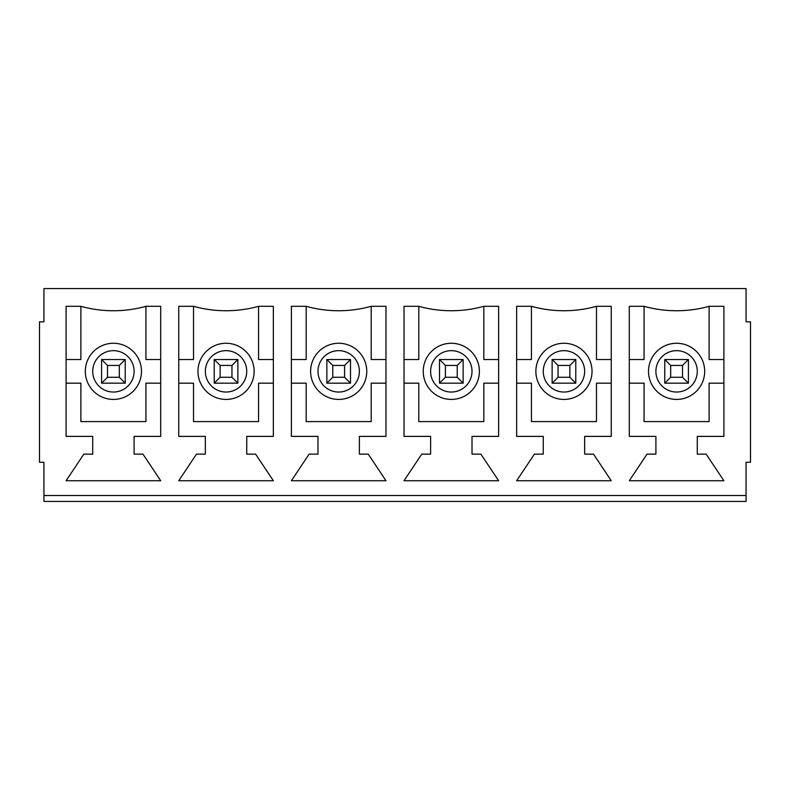 <?xml version="1.0" encoding="UTF-8"?>
<svg xmlns="http://www.w3.org/2000/svg" width="790" height="790" viewBox="0 0 790 790"><rect width="100%" height="100%" fill="white"/><g stroke="black" fill="none" stroke-linecap="round" stroke-linejoin="round"><path stroke-width="1.19" d="M664.765 383.17L664.765 359.519L688.416 359.519L688.416 383.17L664.765 383.17L670.68 377.265L682.501 377.265L688.416 383.17M682.501 377.265L682.501 365.434L670.68 365.434L664.765 359.519M670.68 365.434L670.68 377.265M682.501 365.434L688.416 359.519M552.131 383.17L552.131 359.519L575.782 359.519L575.782 383.17L552.131 383.17L558.046 377.265L569.867 377.265L575.782 383.17M569.867 377.265L569.867 365.434L558.046 365.434L552.131 359.519M558.046 365.434L558.046 377.265M569.867 365.434L575.782 359.519M439.497 383.17L439.497 359.519L463.147 359.519L463.147 383.17L439.497 383.17L445.402 377.265L457.232 377.265L463.147 383.17M457.232 377.265L457.232 365.434L445.402 365.434L439.497 359.519M445.402 365.434L445.402 377.265M457.232 365.434L463.147 359.519M326.853 383.17L326.853 359.519L350.503 359.519L350.503 383.17L326.853 383.17L332.768 377.265L344.598 377.265L350.503 383.17M344.598 377.265L344.598 365.434L332.768 365.434L326.853 359.519M332.768 365.434L332.768 377.265M344.598 365.434L350.503 359.519M214.218 383.17L214.218 359.519L237.869 359.519L237.869 383.17L214.218 383.17L220.133 377.265L231.954 377.265L237.869 383.17M231.954 377.265L231.954 365.434L220.133 365.434L214.218 359.519M220.133 365.434L220.133 377.265M231.954 365.434L237.869 359.519M101.584 383.17L101.584 359.519L125.235 359.519L125.235 383.17L101.584 383.17L107.499 377.265L119.32 377.265L125.235 383.17M119.32 377.265L119.32 365.434L107.499 365.434L101.584 359.519M107.499 365.434L107.499 377.265M119.32 365.434L125.235 359.519M85.32 371.349A28.085 28.085 0 0 1 127.447 347.027A28.085 28.085 0 0 1 127.447 395.672A28.085 28.085 0 0 1 85.32 371.349M746.066 495.518L746.066 462.259L750.5 462.259L750.5 321.826L746.066 321.826L746.066 288.567L43.934 288.567L43.934 321.826L39.5 321.826L39.5 462.259L43.934 462.259L43.934 501.433L746.066 501.433L746.066 495.518L43.934 495.518M246.737 454.132L255.604 454.132L273.35 480.735L178.747 480.735L196.483 454.132L205.351 454.132L205.351 436.386L178.747 436.386L178.747 306.313L193.53 306.313A121.453 121.453 0 0 0 258.567 306.313L273.35 306.313L273.35 436.386L246.737 436.386L246.737 454.132M472.015 454.132L480.883 454.132L498.618 480.735L404.016 480.735L421.751 454.132L430.619 454.132L430.619 436.386L404.016 436.386L404.016 306.313L418.799 306.313A121.453 121.453 0 0 0 483.836 306.313L498.618 306.313L498.618 436.386L472.015 436.386L472.015 454.132M697.284 454.132L706.151 454.132L723.897 480.735L629.294 480.735L647.03 454.132L655.898 454.132L655.898 436.386L629.294 436.386L629.294 306.313L644.067 306.313A121.453 121.453 0 0 0 709.114 306.313L723.897 306.313L723.897 436.386L697.284 436.386L697.284 454.132M584.649 454.132L593.517 454.132L611.253 480.735L516.65 480.735L534.395 454.132L543.263 454.132L543.263 436.386L516.65 436.386L516.65 306.313L531.433 306.313A121.453 121.453 0 0 0 596.47 306.313L611.253 306.313L611.253 436.386L584.649 436.386L584.649 454.132M359.381 454.132L368.249 454.132L385.984 480.735L291.382 480.735L309.117 454.132L317.985 454.132L317.985 436.386L291.382 436.386L291.382 306.313L306.165 306.313A121.453 121.453 0 0 0 371.201 306.313L385.984 306.313L385.984 436.386L359.381 436.386L359.381 454.132M134.103 454.132L142.97 454.132L160.706 480.735L66.103 480.735L83.849 454.132L92.716 454.132L92.716 436.386L66.103 436.386L66.103 306.313L80.886 306.313A121.453 121.453 0 0 0 145.933 306.313L160.706 306.313L160.706 436.386L134.103 436.386L134.103 454.132M723.897 383.17L709.114 383.17L709.114 421.603L644.067 421.603L644.067 383.17L629.294 383.17M629.294 359.519L644.067 359.519L644.067 306.313M709.114 306.313L709.114 359.519L723.897 359.519M648.511 371.349A28.085 28.085 0 0 1 690.638 347.027A28.085 28.085 0 0 1 690.638 395.672A28.085 28.085 0 0 1 648.511 371.349M535.867 371.349A28.085 28.085 0 0 1 577.994 347.027A28.085 28.085 0 0 1 577.994 395.672A28.085 28.085 0 0 1 535.867 371.349M423.233 371.349A28.085 28.085 0 0 1 465.359 347.027A28.085 28.085 0 0 1 465.359 395.672A28.085 28.085 0 0 1 423.233 371.349M310.598 371.349A28.085 28.085 0 0 1 352.725 347.027A28.085 28.085 0 0 1 352.725 395.672A28.085 28.085 0 0 1 310.598 371.349M197.964 371.349A28.085 28.085 0 0 1 240.091 347.027A28.085 28.085 0 0 1 240.091 395.672A28.085 28.085 0 0 1 197.964 371.349M178.747 359.519L193.53 359.519L193.53 306.313M273.35 383.17L258.567 383.17L258.567 421.603L193.53 421.603L193.53 383.17L178.747 383.17M258.567 306.313L258.567 359.519L273.35 359.519M291.382 359.519L306.165 359.519L306.165 306.313M385.984 383.17L371.201 383.17L371.201 421.603L306.165 421.603L306.165 383.17L291.382 383.17M371.201 306.313L371.201 359.519L385.984 359.519M404.016 359.519L418.799 359.519L418.799 306.313M498.618 383.17L483.836 383.17L483.836 421.603L418.799 421.603L418.799 383.17L404.016 383.17M483.836 306.313L483.836 359.519L498.618 359.519M516.65 359.519L531.433 359.519L531.433 306.313M611.253 383.17L596.47 383.17L596.47 421.603L531.433 421.603L531.433 383.17L516.65 383.17M596.47 306.313L596.47 359.519L611.253 359.519M145.933 306.313L145.933 359.519L160.706 359.519M160.706 383.17L145.933 383.17L145.933 421.603L80.886 421.603L80.886 383.17L66.103 383.17M66.103 359.519L80.886 359.519L80.886 306.313M92.716 371.349A20.698 20.698 0 0 1 123.754 353.426A20.698 20.698 0 0 1 123.754 389.272A20.698 20.698 0 0 1 92.716 371.349M655.898 371.349A20.698 20.698 0 0 1 686.935 353.426A20.698 20.698 0 0 1 686.935 389.272A20.698 20.698 0 0 1 655.898 371.349M543.263 371.349A20.698 20.698 0 0 1 574.3 353.426A20.698 20.698 0 0 1 574.3 389.272A20.698 20.698 0 0 1 543.263 371.349M430.619 371.349A20.698 20.698 0 0 1 461.666 353.426A20.698 20.698 0 0 1 461.666 389.272A20.698 20.698 0 0 1 430.619 371.349M317.985 371.349A20.698 20.698 0 0 1 349.032 353.426A20.698 20.698 0 0 1 349.032 389.272A20.698 20.698 0 0 1 317.985 371.349M205.351 371.349A20.698 20.698 0 0 1 236.388 353.426A20.698 20.698 0 0 1 236.388 389.272A20.698 20.698 0 0 1 205.351 371.349"/></g></svg>
